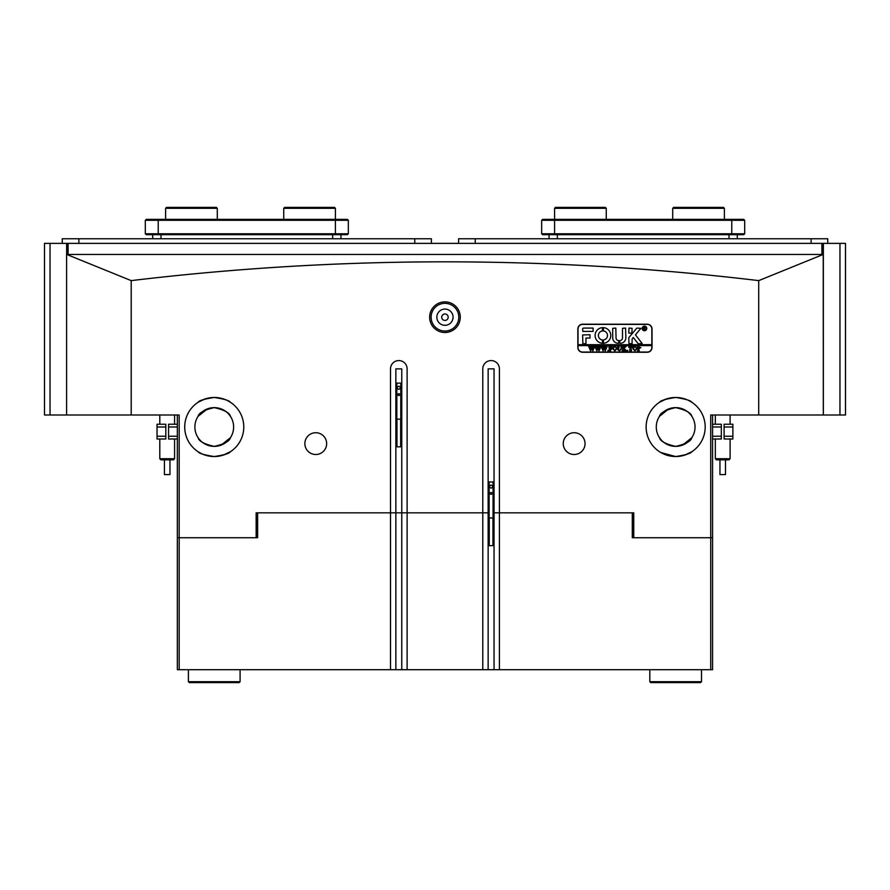 <?xml version="1.0" encoding="UTF-8"?>
<svg xmlns="http://www.w3.org/2000/svg" width="890" height="890" viewBox="0 0 890 890"><rect width="100%" height="100%" fill="white"/><g stroke="black" fill="none" stroke-linecap="round" stroke-linejoin="round"><path stroke-width="1.33" d="M460.275 317.196A15.319 15.319 0 0 1 444.955 332.504A15.319 15.319 0 0 1 429.636 317.196A15.319 15.319 0 0 1 444.955 301.877A15.319 15.319 0 0 1 460.275 317.196M431.116 317.196A13.839 13.839 0 0 0 444.955 331.036A13.839 13.839 0 0 0 458.795 317.196A13.839 13.839 0 0 0 444.955 303.345A13.839 13.839 0 0 0 431.116 317.196M448.182 317.196A3.226 3.226 0 0 1 444.955 320.422A3.226 3.226 0 0 1 441.718 317.196A3.226 3.226 0 0 1 444.955 313.959A3.226 3.226 0 0 1 448.182 317.196M436.834 317.196A8.121 8.121 0 0 0 444.955 325.306A8.121 8.121 0 0 0 453.077 317.196A8.121 8.121 0 0 0 444.955 309.075A8.121 8.121 0 0 0 436.834 317.196M672.395 456.359L669.369 455.858M666.61 455.113L664.252 454.245M662.227 453.31L659.835 451.942M660.758 452.498L675.655 456.537C685.5 455.046 690.885 453.444 691.808 451.731C690.874 453.444 685.489 455.046 675.655 456.537L684.599 455.146M691.73 451.775L684.721 455.113M646.129 427A29.526 29.526 0 0 0 675.655 456.537A29.526 29.526 0 0 0 705.192 427A29.526 29.526 0 0 0 675.655 397.474A29.526 29.526 0 0 0 646.129 427M488.143 368.872L494.05 368.872L488.143 368.872L488.143 512.829L482.792 512.829L482.792 669.703L407.119 669.703L407.119 512.829L488.143 512.829L488.143 669.703L482.792 669.703M210.986 456.359L207.971 455.858M205.201 455.113L202.842 454.245M200.817 453.31L198.426 451.942M214.245 456.537C204.4 455.046 199.015 453.444 198.103 451.731C199.004 453.433 204.388 455.035 214.245 456.537C224.102 455.046 229.475 453.444 230.399 451.731C229.464 453.444 224.091 455.046 214.245 456.537L223.201 455.146M230.399 451.731L223.312 455.113M184.72 427A29.526 29.526 0 0 0 214.245 456.537A29.526 29.526 0 0 0 243.782 427A29.526 29.526 0 0 0 214.245 397.474A29.526 29.526 0 0 0 184.72 427M50.04 415.007L44.5 415.007L44.5 243.37L50.04 243.37L50.04 415.007L179.179 415.007L179.179 669.703L395.861 669.703L395.861 512.829L407.119 512.829L390.51 512.829L395.861 512.829L395.861 368.872L401.768 368.872L395.861 368.872M304.87 443.62A10.891 10.891 0 0 0 315.761 454.501A10.891 10.891 0 0 0 326.652 443.62A10.891 10.891 0 0 0 315.761 432.729A10.891 10.891 0 0 0 304.87 443.62M563.259 443.62A10.891 10.891 0 0 0 574.15 454.501A10.891 10.891 0 0 0 585.042 443.62A10.891 10.891 0 0 0 574.15 432.729A10.891 10.891 0 0 0 563.259 443.62M209.206 408.299L214.245 407.631C204.255 409.912 198.87 412.793 198.103 416.298C198.882 412.793 204.266 409.901 214.245 407.631L217.627 407.92M198.103 416.298L207.392 408.877M670.615 408.299L675.655 407.631C665.653 409.912 660.269 412.793 659.512 416.298C660.291 412.793 665.676 409.901 675.655 407.631L679.037 407.92M659.512 416.298L668.802 408.877M214.245 397.474C204.4 398.965 199.015 400.567 198.103 402.28C199.026 400.567 204.411 398.965 214.245 397.474C224.102 398.965 229.487 400.567 230.399 402.28C229.498 400.578 224.113 398.976 214.245 397.474L205.301 398.865M198.426 402.08L205.19 398.898M675.655 397.474C665.809 398.965 660.424 400.567 659.512 402.28C660.436 400.567 665.82 398.965 675.655 397.474C685.5 398.965 690.885 400.567 691.808 402.28C690.896 400.578 685.511 398.976 675.655 397.474L666.71 398.865M659.824 402.08L666.588 398.898M131.197 415.007L131.197 280.617C235.85 268.101 340.436 261.838 444.955 261.827C549.898 261.86 654.484 268.124 758.714 280.617L823.228 254.44L66.605 254.44L66.605 415.007M219.296 445.712L214.245 446.38C224.247 444.099 229.631 441.206 230.399 437.713C229.62 441.218 224.236 444.11 214.245 446.38C204.244 444.099 198.859 441.206 198.103 437.713C198.87 441.218 204.255 444.099 214.245 446.38L210.874 446.09M206.324 444.689L205.023 444.043M199.393 439.449L198.448 438.225M230.399 437.713L221.098 445.134M194.877 427A19.38 19.38 0 0 0 214.245 446.38A19.38 19.38 0 0 0 233.625 427A19.38 19.38 0 0 0 214.245 407.631A19.38 19.38 0 0 0 194.877 427M680.705 445.712L675.655 446.38C685.656 444.099 691.04 441.206 691.808 437.713C691.029 441.218 685.645 444.11 675.655 446.38C665.653 444.099 660.269 441.206 659.512 437.713C660.269 441.218 665.653 444.099 675.655 446.38L672.284 446.09M667.723 444.689L666.432 444.043M660.803 439.449L659.512 437.713M691.808 437.713L682.508 445.134M656.275 427A19.38 19.38 0 0 0 675.655 446.38A19.38 19.38 0 0 0 695.034 427A19.38 19.38 0 0 0 675.655 407.631A19.38 19.38 0 0 0 656.275 427M823.228 254.44L823.306 415.007L710.721 415.007L710.721 537.738L632.289 537.738L632.289 512.829M712.567 415.007L712.567 669.703L499.401 669.703L499.401 512.829L633.758 512.829L633.758 537.738M499.401 512.829L494.05 512.829L499.401 512.829L499.401 368.872A8.31 8.31 0 0 0 491.091 360.561A8.31 8.31 0 0 0 482.792 368.872L482.792 512.829M179.179 669.703L177.344 669.703L177.344 537.738L256.142 537.738L256.142 512.829L390.51 512.829L390.51 368.872A8.31 8.31 0 0 1 398.809 360.561A8.31 8.31 0 0 1 407.119 368.872L407.119 512.829M683.587 409.322L684.888 409.967M690.518 414.562L691.463 415.786M675.655 407.631C685.656 409.912 691.04 412.804 691.808 416.298C691.04 412.793 685.656 409.912 675.655 407.631M647.23 324.205L582.639 324.205A4.795 4.795 0 0 0 577.844 329L577.844 347.456A4.795 4.795 0 0 0 582.639 352.262L647.23 352.262A4.795 4.795 0 0 0 652.036 347.456L652.036 329A4.795 4.795 0 0 0 647.23 324.205M758.714 280.617L758.714 415.007M222.177 409.322L223.479 409.967M229.108 414.562L230.399 416.298M214.245 407.631C224.258 409.912 229.642 412.804 230.399 416.298C229.631 412.793 224.247 409.912 214.245 407.631M712.567 537.738L710.721 537.738L710.721 669.703M131.197 280.617L66.683 254.44M177.344 537.738L177.344 415.007M678.925 397.652L681.94 398.153M684.699 398.898L687.058 399.766M689.082 400.7L691.486 402.069M217.516 397.652L220.531 398.153M223.301 398.898L225.66 399.766M227.673 400.7L230.076 402.069M401.768 368.872L401.768 669.703L407.119 669.703M494.05 368.872L494.05 669.703L488.143 669.703M712.567 436.234L721.334 436.234L721.334 427L712.567 427M721.334 436.234L721.334 439.004L712.567 439.004M712.567 424.241L721.334 424.241L721.334 427M724.104 427L724.104 424.241L732.87 424.241L732.87 427L724.104 427L724.104 436.234L732.87 436.234L732.87 439.004L724.104 439.004L724.104 436.234M732.87 427L732.87 436.234M177.344 427L168.566 427L168.566 436.234L177.344 436.234M168.566 427L168.566 424.241L177.344 424.241M177.344 439.004L168.566 439.004L168.566 436.234M165.807 436.234L165.807 439.004L157.041 439.004L157.041 436.234L165.807 436.234L165.807 427L157.041 427L157.041 424.241L165.807 424.241L165.807 427M157.041 436.234L157.041 427M730.1 458.728L728.999 459.841L716.439 459.841L715.337 458.728L730.1 458.728L730.1 439.004M725.484 459.841L725.484 474.604L719.954 474.604L719.954 459.841M174.573 458.728L173.461 459.841L160.912 459.841L159.799 458.728L174.573 458.728L174.573 439.004M169.957 459.841L169.957 474.604L164.416 474.604L164.416 459.841M646.585 328.454A2.125 2.125 0 0 0 644.46 326.33A2.125 2.125 0 0 0 642.346 328.454A2.125 2.125 0 0 0 644.46 330.568A2.125 2.125 0 0 0 646.585 328.454M642.157 328.454A2.303 2.303 0 0 0 644.46 330.757A2.303 2.303 0 0 0 646.774 328.454A2.303 2.303 0 0 0 644.46 326.141A2.303 2.303 0 0 0 642.157 328.454M642.124 343.495L635.471 334.874L640.856 328.354L637.262 328.076A0.923 0.923 0 0 0 636.55 328.41L628.996 337.421A0.923 0.923 0 0 0 628.774 338.011L628.996 343.762L632.1 343.551L632.1 339.09L633.291 337.477L637.93 343.418A0.923 0.923 0 0 0 638.653 343.762L642.124 343.495M610.785 335.463A7.843 7.843 0 0 0 603.453 327.631L603.42 330.969A4.517 4.517 0 0 1 603.42 339.958L603.453 343.284A7.843 7.843 0 0 0 610.785 335.463M620.998 346.722L622.01 346.444L621.398 349.025L619.685 350.938L618.049 350.026L617.337 346.444L619.184 346.444L618.561 349.203L619.718 350.749L621.087 349.058L620.998 346.722M625.336 347.067L623.957 348.413L626.805 350.871L624.791 350.871L623.367 348.657L623.979 350.871L622.132 350.871L622.744 350.082L622.132 346.444L623.979 346.444L623.367 348.58L624.691 346.444L626.304 346.444L625.336 347.067M627.728 350.938L627.728 350.204L627.728 350.938M628.718 347.389L628.774 346.444L632.401 346.444L632.467 347.389L630.865 346.633L631.488 350.871L629.642 350.871L630.254 346.633L628.718 347.389M632.835 348.646L633.547 346.955L635.037 346.388L637.14 348.635L634.982 350.938L632.835 348.646M578.022 345.609L651.847 345.609L651.847 344.686L578.022 344.686L578.022 347.456A4.617 4.617 0 0 0 582.639 352.073L647.23 352.073A4.617 4.617 0 0 0 651.847 347.456L651.847 345.609M640.833 347.645L638.686 348.769L639.298 350.871L637.451 350.871L638.063 350.082L637.451 346.444L640.833 347.645M612.721 348.646L613.433 346.955L614.912 346.388L617.026 348.635L614.868 350.938L612.721 348.646M611.986 347.434L610.073 346.633L610.073 348.535L611.552 347.923L611.552 349.336L610.073 348.724L610.685 350.871L608.849 350.871L609.461 350.082L608.849 346.444L612.042 346.444L611.986 347.434M607.981 350.938L607.981 350.204L607.981 350.938M605.834 346.566L607.136 346.566L605.222 350.938L604.121 348.301L603.075 350.938L601.106 346.444L602.73 346.444L603.342 349.892L603.943 347.79L603.086 346.444L604.799 346.444L605.322 349.859L605.834 346.566M599.615 346.566L600.917 346.566L599.015 350.938L597.913 348.301L596.867 350.938L594.887 346.444L596.523 346.444L597.123 349.892L597.735 347.79L596.867 346.444L598.581 346.444L599.104 349.859L599.615 346.566M593.396 346.566L594.709 346.566L592.796 350.938L591.694 348.301L590.649 350.938L588.668 346.444L590.304 346.444L590.915 349.892L591.516 347.79L590.66 346.444L592.373 346.444L592.896 349.859L593.396 346.566M651.847 344.686L651.847 329A4.617 4.617 0 0 0 647.23 324.394L582.639 324.394A4.617 4.617 0 0 0 578.022 329L578.022 344.686M593.118 331.403L593.118 328.076L583.562 328.076A0.923 0.923 0 0 0 582.639 329L582.861 331.403L593.118 331.403M585.954 338.044L589.981 338.044L589.981 334.729L582.639 334.952L582.861 343.762L585.954 343.54L585.954 338.044M618.773 340.625A2.77 2.77 0 0 1 616.047 337.866L615.813 328.076L612.721 328.31L612.721 337.866A5.351 5.351 0 0 0 618.806 343.162L618.773 340.625M602.463 330.969L602.419 327.631A7.843 7.843 0 0 0 595.098 335.463A7.843 7.843 0 0 0 602.419 343.284L602.463 339.958A4.517 4.517 0 0 1 602.463 330.969M628.996 328.076L628.774 333.027L631.878 333.249L632.1 328.299L628.996 328.076M622.499 337.866A2.77 2.77 0 0 1 619.763 340.625L619.74 343.162A5.351 5.351 0 0 0 625.826 337.866L625.603 328.076L622.499 328.299L622.499 337.866M645.272 329.022L644.037 328.332L644.393 329.556L643.314 329.556L643.314 326.975L645.361 327.609L644.716 328.243L645.272 329.022M644.037 327.153L644.149 328.232L644.927 327.642L644.037 327.153M638.686 346.7L639.231 348.657L640.099 347.69L638.686 346.7M635.961 347.022L634.025 347.011L633.58 348.624L634.971 350.749L636.406 348.724L635.961 347.022M615.847 347.022L613.9 347.011L613.455 348.624L614.856 350.749L616.292 348.724L615.847 347.022M400.656 419.146L400.656 446.836L396.962 446.836L396.962 419.146M397.886 394.604A0.923 0.923 0 0 0 398.809 395.527A0.923 0.923 0 0 0 399.732 394.604A0.923 0.923 0 0 0 398.809 393.68A0.923 0.923 0 0 0 397.886 394.604M395.861 419.146L401.768 419.146M395.861 383.156L396.84 383.156L396.84 419.146M398.809 386.171L397.43 386.972L397.43 388.574L398.809 389.375L400.2 388.574L400.2 386.972L398.809 386.171M396.84 383.156L400.778 383.156L400.778 419.146M400.778 383.156L401.768 383.156M492.938 517.969L492.938 545.648L489.244 545.648L489.244 517.969M490.168 493.416A0.923 0.923 0 0 0 491.091 494.339A0.923 0.923 0 0 0 492.014 493.416A0.923 0.923 0 0 0 491.091 492.504A0.923 0.923 0 0 0 490.168 493.416M488.143 517.969L494.05 517.969M488.143 481.98L489.122 481.98L489.122 517.969M491.091 484.994L489.711 485.795L489.711 487.386L491.091 488.187L492.482 487.386L492.482 485.795L491.091 484.994M489.122 481.98L493.06 481.98L493.06 517.969M493.06 481.98L494.05 481.98M554.581 208.305L555.505 207.381L605.334 207.381L606.257 208.305L554.581 208.305L554.581 219.374L743.762 219.374L744.685 220.297L744.685 233.77L554.581 233.77L554.581 234.693L542.589 234.693L541.665 233.77L554.581 233.77L554.581 220.297L541.665 220.297L541.665 233.77M673.63 207.381L723.459 207.381L724.382 208.305L672.707 208.305L673.63 207.381M284.666 207.381L334.495 207.381L335.419 208.305L283.743 208.305L284.666 207.381M166.564 207.381L216.37 207.381L217.293 208.305L165.618 208.305L166.541 207.381M217.293 208.305L217.293 219.374M50.04 243.37L823.35 243.37L823.35 415.007L839.96 415.007L839.96 243.37L823.35 243.37M68.096 243.37L68.096 254.44L821.904 254.44L821.904 243.37M66.828 254.44L66.828 243.37M823.172 243.37L823.172 254.44M66.65 254.44L66.65 243.37M839.96 243.37L845.5 243.37L845.5 415.007L839.96 415.007M737.298 238.754L737.298 234.693M549.052 238.754L549.052 234.693M744.685 233.77L743.762 234.693L554.581 234.693M744.685 220.297L554.581 220.297L554.581 219.374L542.589 219.374L541.665 220.297M340.948 238.754L340.948 234.693M152.702 238.754L152.702 234.693M347.411 234.693L146.238 234.693L145.315 233.77L348.335 233.77L347.411 234.693M145.315 220.297L146.238 219.374L347.411 219.374L348.335 220.297L145.315 220.297L145.315 233.77M348.335 220.297L348.335 233.77M827.733 243.37L827.733 238.754L458.617 238.754L458.617 243.37M62.267 243.37L62.267 238.754L431.383 238.754L431.383 243.37M395.861 669.703L401.768 669.703M633.202 537.738L633.758 512.829M256.142 512.829L256.698 537.738M499.401 669.703L494.05 669.703M390.51 669.703L390.51 512.829M257.622 512.829L257.622 537.738L256.142 537.738M701.498 681.696L700.575 682.619L650.746 682.619L649.822 681.696L701.498 681.696L701.498 669.703M240.089 681.696L239.165 682.619L189.336 682.619L188.413 681.696L240.089 681.696L240.089 669.703M728.999 238.754L728.999 234.693M557.351 238.754L557.351 234.693M731.769 219.374L731.769 234.693M332.649 238.754L332.649 234.693M161.001 238.754L161.001 234.693M158.231 219.374L158.231 234.693M335.419 208.305L335.419 234.693M475.227 238.754L475.227 243.37M811.124 238.754L811.124 243.37M78.876 243.37L78.876 238.754M414.773 243.37L414.773 238.754M715.337 415.007L715.337 424.241M715.337 439.004L715.337 458.728M730.1 415.007L730.1 424.241M159.799 415.007L159.799 424.241M159.799 439.004L159.799 458.728M174.573 415.007L174.573 424.241M606.257 219.374L606.257 208.305M672.707 219.374L672.707 208.305M724.382 219.374L724.382 208.305M283.743 219.374L283.743 208.305M165.618 219.374L165.618 208.305M649.822 669.703L649.822 681.696M188.413 669.703L188.413 681.696"/></g></svg>
